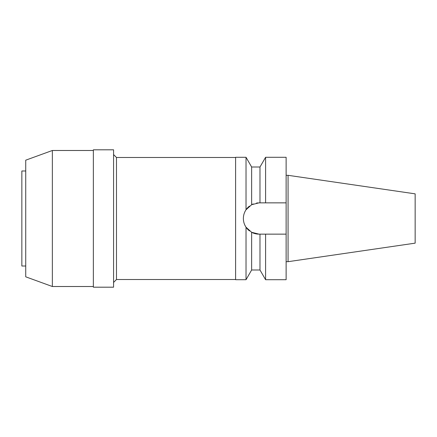 <?xml version="1.0" encoding="UTF-8"?>
<svg xmlns="http://www.w3.org/2000/svg" width="437" height="437" viewBox="0 0 437 437"><rect width="100%" height="100%" fill="white"/><g stroke="black" fill="none" stroke-linecap="round" stroke-linejoin="round"><path stroke-width="0.66" d="M288.065 175.313L288.065 261.687L415.15 243.152L415.15 193.848L288.065 175.313L286.12 175.313M288.065 261.687L286.12 261.687M286.12 234.145L265.592 234.145L265.592 279.713L286.12 279.713L286.12 157.287L265.592 157.287L265.592 202.855L286.12 202.855L259.015 202.855L251.636 204.707L246.026 209.782L246.026 157.287L235.598 157.287L235.598 279.713L246.026 279.713L246.026 227.218L251.636 232.293L259.015 234.145A15.645 15.645 0 0 1 251.636 232.293L251.636 269.995L246.026 279.713M252.215 204.412L252.581 204.243M252.646 204.21L253.263 203.953M256.492 203.063L257.988 202.894M259.015 202.855L259.982 202.855L259.982 167.005L251.636 167.005L251.636 204.707M263.713 234.145L261.845 234.145M249.522 230.933A15.645 15.645 0 0 1 244.562 224.487M243.671 221.543A15.645 15.645 0 0 1 243.671 215.457M244.562 212.519A15.645 15.645 0 0 1 249.483 206.1M259.015 234.145L265.592 234.145M251.636 269.995L259.982 269.995L259.982 234.145M246.026 209.782C244.267 212.458 243.382 215.359 243.371 218.5C243.382 221.641 244.267 224.542 246.026 227.218M235.598 157.484L116.482 157.484L116.482 279.516L113.571 282.433M235.598 279.516L116.482 279.516M116.482 157.484L113.571 154.567M113.571 287.191L113.571 149.809L93.36 149.809L93.36 287.191L113.571 287.191M93.36 150.486L52.358 150.486L52.358 286.514L25.734 276.823L25.734 160.177L52.358 150.486M93.36 286.514L52.358 286.514M25.734 170.987L21.85 170.987L21.85 266.013L25.734 266.013M259.982 167.005L265.592 157.287M259.982 269.995L265.592 279.713M251.636 167.005L246.026 157.287"/></g></svg>
